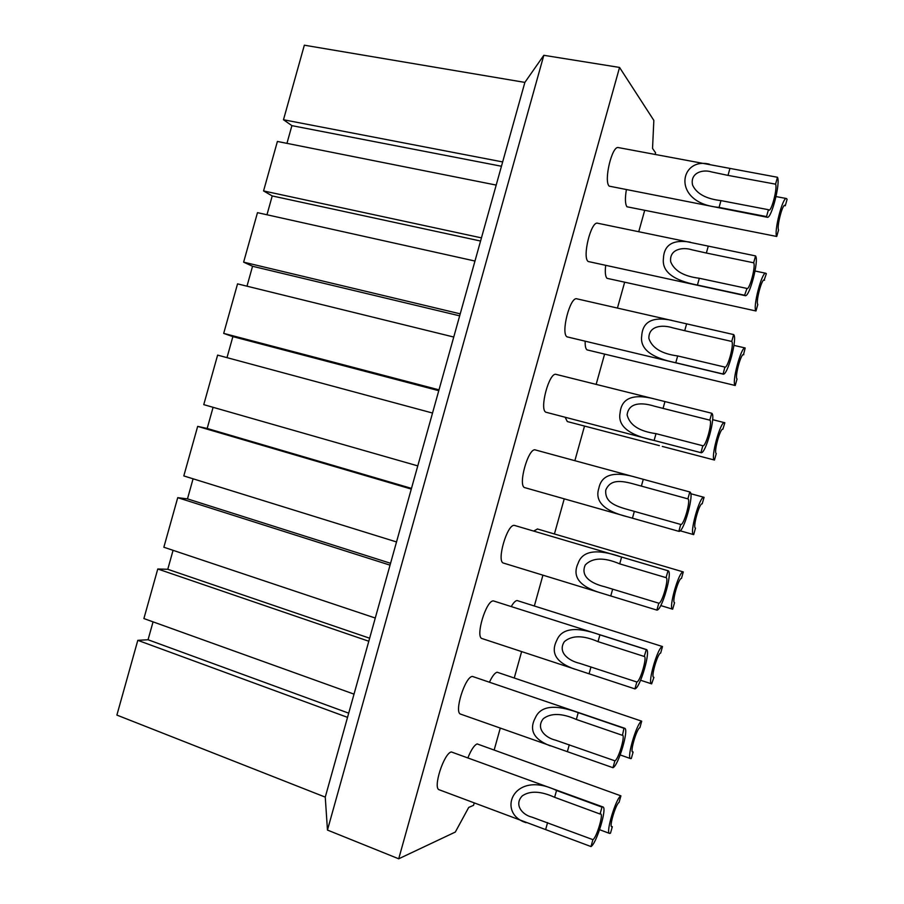 <?xml version="1.0" encoding="UTF-8"?>
<svg xmlns="http://www.w3.org/2000/svg" width="904" height="904" viewBox="0 0 904 904"><rect width="100%" height="100%" fill="white"/><g stroke="black" fill="none" stroke-linecap="round" stroke-linejoin="round"><path stroke-width="1.36" d="M655.151 154.29L655.569 152.799L652.541 148.425L653.841 120.39L619.556 67.438L398.709 858.8L455.322 832.053L468.713 807.43L473.549 805.328L474.193 803.023M644.597 210.711L638.766 231.627M624.596 282.41L617.455 308.015M604.573 354.198L596.154 384.381M584.526 426.055L574.865 460.69M564.232 498.838L554.423 533.981M542.931 575.181L534.366 605.917M521.619 651.626L514.308 677.808M500.262 728.172L494.262 749.676M777.474 177.274L618.392 147.589C612.042 145.295 603.533 181.049 609.183 186.145L767.259 217.265C771.372 219.084 780.627 182.97 777.474 177.274L775.564 184.156C777.632 187.761 771.609 211.367 768.931 210.157L768.445 209.705L766.524 216.587L767.259 217.265M755.563 255.911L597.634 223.22C591.069 220.734 582.018 257.391 588.165 261.505L745.178 295.653C749.45 297.574 759.157 260.51 755.563 255.911L753.654 262.793C756.015 265.686 749.687 289.901 746.907 288.636L744.613 295.235L745.178 295.653M733.652 334.57L576.899 298.828C570.119 296.162 560.469 333.813 567.124 336.876L723.076 374.12C727.494 376.154 737.698 338.017 733.652 334.57L731.731 341.452C734.398 343.599 727.743 368.516 724.872 367.171L723.076 374.12M711.731 413.252L556.175 374.403C549.203 371.555 538.897 410.326 546.095 412.28L700.939 452.678C705.504 454.814 716.262 415.501 711.731 413.252L709.809 420.145C712.793 421.501 705.775 447.186 702.815 445.774L700.939 452.678M535.563 450L535.462 449.966C528.365 446.926 517.325 486.646 524.975 487.697L525.043 487.719M514.986 525.586L514.512 525.45C507.359 523.246 496.093 561.938 503.562 563.102L656.88 610.098C661.897 610.686 673.039 571.271 668.022 570.752L666.056 577.633C669.333 577.961 662.033 603.691 658.801 603.205L656.88 610.098M646.315 649.513L493.46 600.923C486.182 599.951 474.928 637.365 482.137 638.586L634.924 688.893C640.156 688.17 651.174 650.055 646.315 649.513L644.269 656.394C647.433 656.733 640.224 681.627 636.845 682L634.924 688.893M624.619 728.251L472.385 676.418C465.018 676.621 453.751 712.872 460.69 714.149L612.968 767.711C618.392 765.756 629.297 728.805 624.619 728.251L623.952 728.296L622.483 735.155C625.534 735.506 618.392 759.642 614.889 760.818L612.968 767.711M602.923 806.956L451.322 751.947C443.841 753.258 432.575 788.469 439.242 789.791L591.001 846.562C596.617 843.443 607.42 807.521 602.923 806.956L601.985 807.136L600.064 814.029L600.685 813.905C603.623 814.267 596.55 837.725 592.922 839.658L591.001 846.562M626.325 189.976C624.935 198.507 625.15 204.112 626.969 206.779L776.739 236.475L778.559 229.955C776.581 227.062 782.435 204.134 784.853 205.31L785.293 205.75L787.113 199.23L786.423 198.53C782.683 196.699 773.654 232.158 776.739 236.475M605.646 265.55C604.9 272.296 605.364 276.556 607.013 278.319L755.981 310.976L757.801 304.456C755.563 302.207 761.688 278.714 764.196 279.946L766.366 273.72L765.801 273.257C761.948 271.336 752.501 307.654 755.981 310.976M585.182 341.294C585.024 345.983 585.645 348.854 587.046 349.882L735.223 385.499L737.042 378.968C734.534 377.409 740.941 353.283 743.529 354.594L745.19 347.972C741.212 345.938 731.313 383.228 735.223 385.499M565.147 417.275L567.305 421.558L659.355 445.627M537.518 529.021L533.597 531.066M653.4 677.152L653.637 677.322C650.733 677.107 657.739 653.016 660.677 653.072L662.496 646.541L517.122 600.55C515.461 600.663 513.517 602.652 511.291 606.494M632.371 751.721L632.687 752.026C629.885 751.789 636.823 728.398 639.885 727.709L641.704 721.177L497.132 672.214C494.872 672.813 492.33 676.079 489.527 682.011M611.341 826.301L611.726 826.798C609.036 826.55 615.895 803.769 619.082 802.379L620.901 795.848L477.131 743.913C474.261 745.167 471.221 749.721 468.012 757.563M137.803 640.326L116.887 715.087L325.259 797.125L347.531 717.358L137.803 640.326L148.053 639.749L348.707 713.166M153.058 621.862L148.053 639.749M496.194 185.083L481.448 237.876L263.561 190.936L277.404 141.453L496.194 185.083L524.874 82.4L304.343 45.2L283.483 119.746L291.902 125.645L286.952 143.352M263.561 190.936L272.228 195.942L266.974 214.756M453.751 337.034L439.005 389.85L223.695 333.384L237.549 283.867L453.751 337.034L474.973 261.041L257.482 212.655L243.628 262.149L252.555 266.273L246.984 286.184M223.695 333.384L232.87 336.627L226.994 357.645M217.615 355.114L203.762 404.642L417.772 465.888L432.53 413.038L217.615 355.114M213.095 407.308L207.174 428.462L411.489 488.386M193.083 478.804L187.478 498.872L177.726 497.675L390.042 565.147L411.286 489.075L197.671 426.383L207.174 428.462M197.671 426.383L183.806 475.922L396.528 541.948M177.726 497.675L163.85 547.236L375.273 618.031L390.042 565.147M173.071 550.321L167.771 569.294L369.634 638.213M347.531 717.358L368.798 641.241L157.771 568.989L167.771 569.294M157.771 568.989L143.894 618.562L354.018 694.136M502.658 161.929L283.483 119.746M460.226 313.846L243.628 262.149M291.902 125.645L501.449 166.246M368.798 641.241L375.273 618.031M411.286 489.075L417.772 465.888M432.53 413.038L439.005 389.85M474.973 261.041L481.448 237.876M524.874 82.4L543.824 55.302L327.463 830.064L325.259 797.125M187.478 498.872L390.562 563.282M232.87 336.627L438.768 390.686M252.555 266.273L459.673 315.846M272.228 195.942L480.566 241.029M619.556 67.438L543.824 55.302M398.709 858.8L327.463 830.064M709.437 164.189C679.356 156.618 670.937 203.23 719.075 207.411L766.524 216.587M729.89 168.596L728.002 175.387L775.564 184.156M728.002 175.387L711.663 171.952C702.295 168.935 689.876 173.116 692.588 185.094C696.577 193.716 706.035 198.891 720.963 200.609L768.445 209.705M708.25 246.227L706.352 253.03L753.654 262.793M690.272 242.159C672.915 239.266 663.954 244.814 663.4 258.793C661.977 271.652 673.322 280.409 697.425 285.054L744.613 295.235M706.352 253.03L692.068 249.832C682.305 246.656 669.05 249.38 670.7 261.821C674.373 270.872 683.91 276.353 699.323 278.262L746.534 288.353M686.599 323.892L684.712 330.694L731.731 341.452M671.593 320.298C652.598 316.445 642.642 321.643 641.727 335.87C639.783 348.808 651.129 357.769 675.774 362.741L722.691 373.906M684.712 330.694L672.847 327.858C662.383 324.491 648.597 325.655 648.869 338.446C652.078 348.006 661.671 353.837 677.672 355.939L724.612 367.024M664.948 401.591L663.05 408.393L709.809 420.145M653.682 398.721C632.71 393.602 621.511 398.302 620.099 412.812C617.477 425.92 628.822 435.129 654.112 440.451L700.758 452.61M663.05 408.393L654.304 406.156C642.529 402.472 628.687 401.941 627.116 414.902C629.659 425.106 639.286 431.355 656.01 433.649L702.679 445.717M689.797 491.968L687.876 498.861C691.176 499.381 683.808 525.823 680.746 524.444L678.825 531.337C683.571 533.292 694.814 492.917 689.797 491.968L637.862 477.832C614.618 470.781 601.623 474.227 598.866 488.194C594.47 501.55 604.245 511.144 628.167 516.975L678.825 531.337M643.275 479.312L641.388 486.115L687.876 498.861M641.388 486.115L637.716 485.109C623.161 480.928 610.889 478.024 605.759 490.081C604.652 503.178 616.788 506.534 631.817 510.67L680.746 524.444M667.853 570.718L621.602 557.067L619.715 563.87L665.932 577.611M619.715 563.87C604.041 557.169 592.572 557.531 585.284 564.932C579.848 576.921 592.312 583.758 604.437 586.662L658.801 603.205M645.908 649.49L599.928 634.845L598.03 641.648L643.987 656.383M598.03 641.648C583.091 635.173 571.859 635.184 564.333 641.67C557.361 652.473 568.819 660.847 579.656 663.333L636.845 682M623.952 728.296L578.232 712.646L576.334 719.46L622.02 735.189M576.334 719.46C561.994 713.12 550.999 712.861 543.338 718.669C535.383 728.398 545.474 737.901 555.632 740.184L614.889 760.818M601.985 807.136L556.536 790.491L554.638 797.305L600.064 814.029M554.638 797.305C540.807 791.045 530.038 790.559 522.32 795.848C513.721 804.594 522.252 814.933 532.015 817.159L592.922 839.658M621.602 557.067C597.013 548.491 582.515 550.559 578.119 563.26C571.938 576.492 579.283 586.323 600.143 592.741M599.928 634.845C576.074 626.314 561.7 628.144 556.796 640.337C550.31 653.061 556.288 662.677 574.729 669.175M578.232 712.646C555.011 704.126 540.739 705.787 535.428 717.618C528.738 729.946 533.654 739.359 550.174 745.856M556.536 790.491C512.817 769.078 496.228 813.656 526.128 822.685M712.646 419.648L724.838 422.767L722.872 429.219C720.217 427.852 713.471 452.678 716.273 453.525L714.454 460.046L662.293 446.418M629.376 556.05L683.288 571.927L681.469 578.447C678.655 577.633 671.57 602.471 674.565 602.674L672.655 609.194C668.033 608.9 678.994 570.526 683.288 571.927M784.254 205.547L785.293 205.75M763.733 280.07L764.547 280.24M743.224 354.617L743.789 354.752M703.945 497.302L690.758 493.708L704.069 497.336L702.193 503.844M695.492 528.094L693.673 534.626C688.927 534.366 699.843 495.087 704.013 497.313M680.147 530.784L693.605 534.603M653.92 677.322L651.637 683.865C647.162 683.537 657.999 646.315 662.496 646.541M633.128 751.981L631.308 758.512L630.608 758.603C626.291 758.253 637.026 722.093 641.704 721.177M612.324 826.663L610.494 833.194L609.567 833.42C605.397 833.047 616.042 797.836 620.901 795.848M724.601 422.654C720.511 420.518 710.103 458.882 714.454 460.046M695.481 528.094C692.419 527.913 699.504 502.421 702.216 503.844M720.963 200.609L719.075 207.411M699.323 278.262L697.425 285.054M677.672 355.939L675.774 362.741M656.01 433.649L654.112 440.451M634.337 511.381L632.45 518.184M612.663 589.148L610.765 595.951M590.979 666.937L589.08 673.74M569.283 744.76L567.384 751.563M547.587 822.606L545.688 829.42M524.975 487.697L626.167 516.41M535.462 449.966L636.269 477.402M514.76 525.495L668.022 570.752M776.027 196.575L786.423 198.53M755.055 271.019L765.801 273.257M733.958 345.384L745.19 347.972M680.147 530.795L693.639 534.614M660.756 605.567L672.655 609.194M537.315 528.942L632.111 556.841M640.597 680.249L651.637 683.865M620.189 754.953L630.608 758.603M599.612 829.702L609.567 833.42"/></g></svg>
